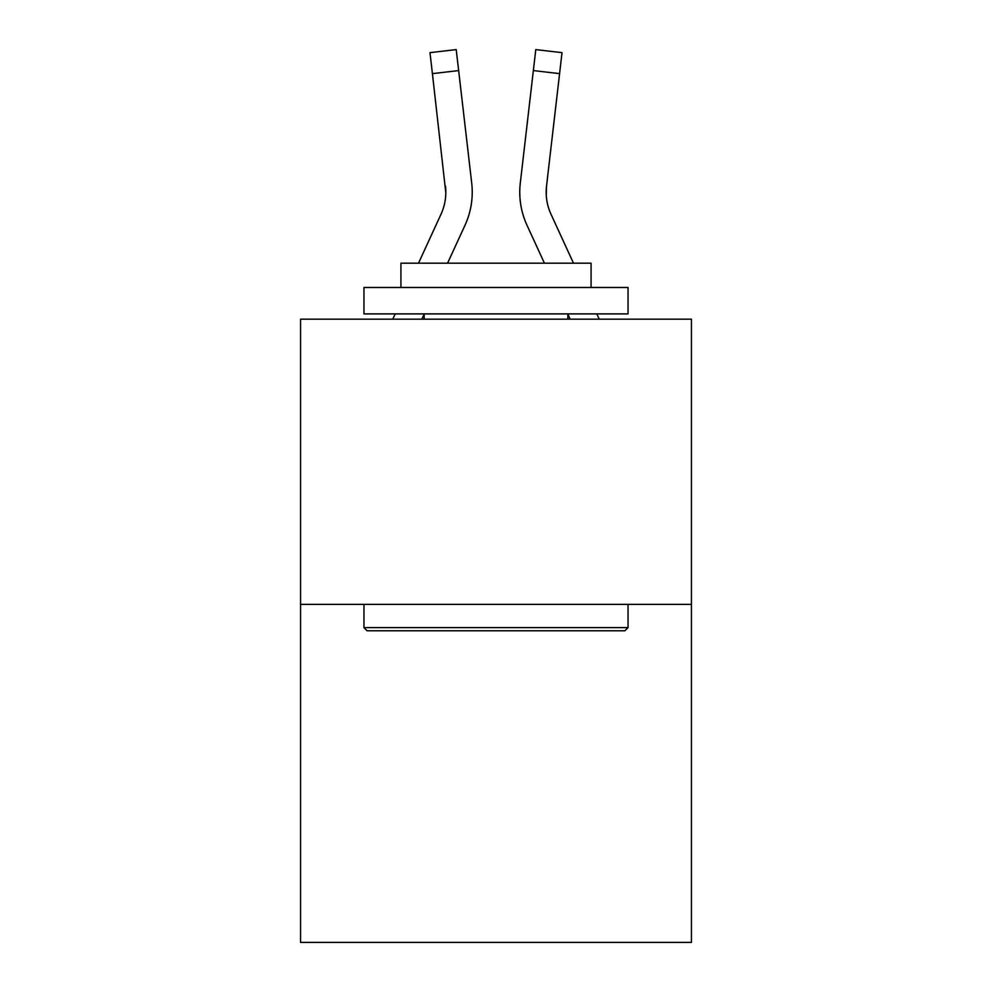 <?xml version="1.0" encoding="UTF-8"?>
<svg xmlns="http://www.w3.org/2000/svg" width="992" height="992" viewBox="0 0 992 992"><rect width="100%" height="100%" fill="white"/><g stroke="black" fill="none" stroke-linecap="round" stroke-linejoin="round"><path stroke-width="1.49" d="M691.424 604.376L691.424 319.176L300.576 319.176L300.576 942.4L691.424 942.4L691.424 604.376L300.576 604.376M421.836 319.176L424.167 314.092M447.566 263.19L464.988 225.296A79.224 79.224 0 0 0 471.708 183.074L458.651 70.581L432.413 73.631L429.982 52.65L456.208 49.6L458.651 70.581M418.512 263.19L440.994 214.26A52.812 52.812 0 0 0 445.817 192.845L432.413 73.631M471.336 179.899L471.708 183.074M570.164 319.176L567.833 314.092M544.434 263.19L527.012 225.296A79.224 79.224 0 0 1 520.292 183.074L535.792 49.6L562.018 52.65L559.587 73.631L533.349 70.581M519.771 192.969L519.907 196.875L519.771 192.969M573.488 263.19L551.006 214.26A52.812 52.812 0 0 1 546.53 186.112L546.27 195.312L546.53 186.112L546.27 195.312L546.53 186.112L546.27 195.312L546.53 186.112L546.27 195.312L546.53 186.112L546.27 195.312L546.53 186.112L546.27 195.312L546.53 186.112L546.27 195.312L546.53 186.112L546.27 195.312L546.53 186.112L546.27 195.312L546.53 186.112L546.27 195.312L546.53 186.112L546.27 195.312L546.53 186.112L546.27 195.312L546.53 186.112L546.27 195.312L546.53 186.112L546.27 195.312L546.53 186.112L546.27 195.312L546.53 186.112L546.27 195.312L546.53 186.112L546.27 195.312L546.53 186.112L546.27 195.312L546.53 186.112L546.27 195.312L546.53 186.112L546.27 195.312L546.53 186.112L546.27 195.312L546.53 186.112L546.27 195.312L546.53 186.112L546.27 195.312L546.53 186.112L546.27 195.312L546.53 186.112L546.27 195.312L546.53 186.112L559.587 73.631M624.873 630.788L367.127 630.788L363.965 627.614L628.035 627.614L624.873 630.788M363.965 287.482L628.035 287.482L628.035 313.894L363.965 313.894L363.965 287.482M591.071 287.482L591.071 263.19L400.929 263.19L400.929 287.482M363.965 604.376L363.965 627.614M628.035 604.376L628.035 627.614M424.167 313.894L424.167 319.176M567.833 313.894L567.833 319.176M440.994 214.26A52.812 52.812 0 0 0 445.817 192.845A52.812 52.812 0 0 1 440.994 214.26A52.812 52.812 0 0 0 445.817 192.845A52.812 52.812 0 0 1 440.994 214.26A52.812 52.812 0 0 0 445.817 192.845A52.812 52.812 0 0 1 440.994 214.26A52.812 52.812 0 0 0 445.817 192.845A52.812 52.812 0 0 1 440.994 214.26A52.812 52.812 0 0 0 445.817 192.845A52.812 52.812 0 0 1 440.994 214.26A52.812 52.812 0 0 0 445.817 192.845A52.812 52.812 0 0 1 440.994 214.26A52.812 52.812 0 0 0 445.817 192.845A52.812 52.812 0 0 1 440.994 214.26A52.812 52.812 0 0 0 445.817 192.845A52.812 52.812 0 0 1 440.994 214.26A52.812 52.812 0 0 0 445.817 192.845A52.812 52.812 0 0 1 440.994 214.26A52.812 52.812 0 0 0 445.47 186.112L445.817 192.832M551.006 214.26A52.812 52.812 0 0 1 546.183 192.832L546.183 192.832A52.812 52.812 0 0 0 551.006 214.26A52.812 52.812 0 0 1 546.183 192.832A52.812 52.812 0 0 0 551.006 214.26A52.812 52.812 0 0 1 546.183 192.832A52.812 52.812 0 0 0 551.006 214.26A52.812 52.812 0 0 1 546.183 192.832A52.812 52.812 0 0 0 551.006 214.26A52.812 52.812 0 0 1 546.183 192.832A52.812 52.812 0 0 0 551.006 214.26A52.812 52.812 0 0 1 546.183 192.832A52.812 52.812 0 0 0 551.006 214.26A52.812 52.812 0 0 1 546.183 192.832M392.77 319.176L395.2 313.894M599.23 319.176L596.8 313.894M520.292 183.074L520.664 179.899"/></g></svg>
